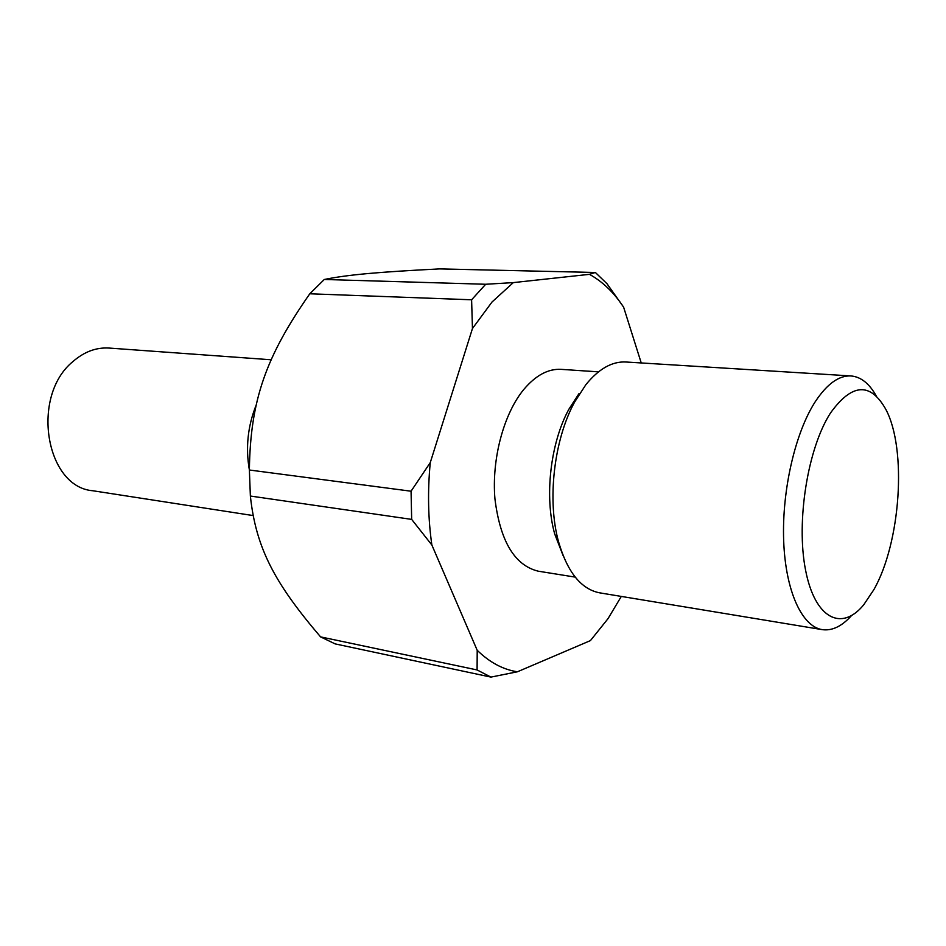 <?xml version="1.0" encoding="UTF-8"?>
<svg xmlns="http://www.w3.org/2000/svg" width="946" height="946" viewBox="0 0 946 946"><rect width="100%" height="100%" fill="white"/><g stroke="black" fill="none" stroke-linecap="round" stroke-linejoin="round"><path stroke-width="1.42" d="M253.043 515.558L92.909 490.761C45.597 487.225 30.39 396.019 72.984 361.514C84.206 351.746 96.244 347.265 109.086 348.057L271.206 359.776M621.309 596.418L608.03 618.637L590.422 640.608L517.403 671.79C503.095 669.591 489.697 662.437 477.21 650.316L431.861 545.002L411.664 519.389L250.371 496.035L249.377 470.008C245.487 447.789 247.746 426.161 256.165 405.113M851.447 615.657C841.822 626.358 832.078 631.017 822.216 629.634C801.901 626.524 785.476 591.002 783.666 540.651C781.81 490.371 795.29 432.31 815.428 401.435C827.147 383.84 838.996 375.337 850.974 375.94C860.895 376.804 869.35 383.532 876.339 396.114M830.505 412.976C807.754 448.12 795.953 521.423 805.531 569.941C814.873 618.838 841.644 631.857 863.71 604.813L873.832 589.713C900.639 542.768 907.131 449.255 885.858 409.417C870.426 381.995 851.979 383.177 830.505 412.976M822.216 629.634L599.681 592.846C581.246 589.263 567.576 572.377 558.672 542.188C546.942 500.777 553.836 439.914 574.541 402.18L585.893 384.644C598.783 368.834 612.097 361.289 625.85 361.999L850.974 375.94M563 555.349L554.734 534.064C544.234 497.04 550.359 442.965 568.889 409.228L579.058 393.512M575.203 577.107L538.274 571.195C514.683 565.412 500.245 541.349 494.947 498.968C491.506 459.106 503.745 413.556 523.966 389.255C535.874 375.266 548.266 368.633 561.144 369.354L598.475 371.861M517.403 671.79L490.939 677.1L335.156 643.895L320.564 636.883L477.091 669.945L477.21 650.316M250.371 496.035C255.928 547.947 274.553 583.008 320.564 636.883M309.803 293.78C265.921 356.559 250.347 400.229 249.377 470.008L411.061 491.211L430.264 462.606L472.456 328.522L471.605 299.787L309.803 293.78L324.277 279.484L485.688 284.261L513.311 282.606L589.417 274.34C602.436 281.47 613.836 292.409 623.615 307.166L641.234 362.945M471.605 299.787L485.688 284.261M472.456 328.522L492.003 302.022L513.311 282.606M431.861 545.002C428.077 518.656 427.545 491.187 430.264 462.606M589.417 274.34L595.365 272.472L607.013 283.741L623.615 307.166M411.664 519.389L411.061 491.211M595.365 272.472L439.464 268.901C378.518 272.046 348.341 274.612 324.277 279.484M490.939 677.1L477.091 669.945M554.734 534.064L558.672 542.188M568.889 409.228L574.541 402.18"/></g></svg>
